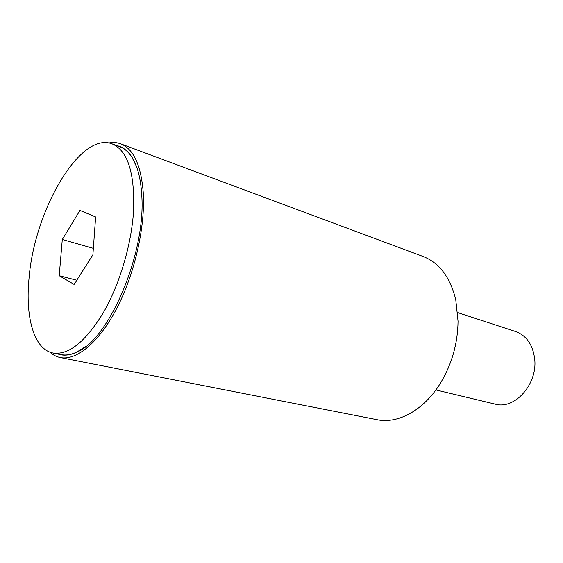<?xml version="1.0" encoding="UTF-8"?>
<svg xmlns="http://www.w3.org/2000/svg" width="563" height="563" viewBox="0 0 563 563"><rect width="100%" height="100%" fill="white"/><g stroke="black" fill="none" stroke-linecap="round" stroke-linejoin="round"><path stroke-width="0.84" d="M116.822 145.627C122.657 146.852 127.66 150.652 131.848 157.028C137.449 165.761 140.743 178.372 141.728 194.875C146.26 252.4 109.088 339.735 76.758 352.156C69.854 355.401 63.598 356.02 57.989 354.014M60.297 357.554L377.076 419.702C398.069 424.199 424.164 410.082 440.681 382.77C451.983 363.818 457.768 343.31 458.05 321.248L455.741 299.544C450.126 277.137 439.26 262.794 423.151 256.51L120.644 143.818C133.656 148.949 141.207 165.466 143.305 193.376C145.226 227.459 134.529 274.188 116.745 308.376C98.94 342.614 76.455 360.862 60.297 357.554C56.434 356.773 52.943 354.957 49.84 352.114M108.877 142.981C113.015 142.186 116.935 142.46 120.644 143.818M435.875 389.941L495.18 404.121C514.631 409.977 537.876 384.114 534.667 358.765C532.788 344.64 526.454 335.569 515.666 331.558L457.705 312.627M136.584 166.789L131.946 157.281C128.47 151.947 124.388 148.421 119.701 146.69L112.016 143.846C79.784 131.369 34.378 210.822 29.051 278.066C25.096 316.927 33.886 349.37 52.964 353.015C68.552 355.337 85.273 342.001 103.142 313.014C119.645 284.568 131.672 244.06 133.614 210.217C134.789 172.552 127.59 150.427 112.016 143.846M92.888 254.8L74.105 284.442L59.206 275.722L62.289 239.514L79.96 210.435L95.64 216.973L92.888 254.8M52.964 353.015L61.001 354.613C65.899 355.591 71.219 354.718 76.976 351.988L85.9 346.315M76.772 280.233L59.206 275.722M93.352 248.36L62.289 239.514"/></g></svg>
